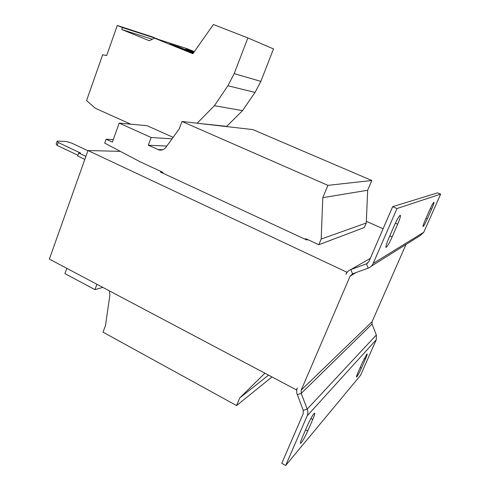 <?xml version="1.0" encoding="UTF-8"?>
<svg xmlns="http://www.w3.org/2000/svg" width="490" height="490" viewBox="0 0 490 490"><rect width="100%" height="100%" fill="white"/><g stroke="black" fill="none" stroke-linecap="round" stroke-linejoin="round"><path stroke-width="0.73" d="M366.857 354.135L367.132 353.927C367.39 354.154 366.802 355.918 365.375 359.201L361.412 368.18C359.066 373.313 357.443 376.265 356.549 377.024C356.291 376.816 356.867 375.089 358.27 371.855L362.294 362.729L366.857 354.135M313.949 413.652L314.574 413.18C315.027 413.444 314.415 415.532 312.736 419.458L307.714 430.998C304.462 438.109 302.073 442.237 300.548 443.401C300.107 443.168 300.701 441.135 302.336 437.294L307.457 425.498C309.968 419.918 312.13 415.967 313.949 413.652M433.877 202.248L433.913 202.241C434.207 202.615 433.442 204.918 431.616 209.144L427.36 218.785C425.247 223.446 423.819 226.049 423.072 226.601C422.772 226.257 423.525 224.004 425.32 219.832L429.65 210.014C431.69 205.506 433.099 202.915 433.877 202.248M400.171 215.288L400.263 215.269C400.851 215.741 399.987 218.724 397.666 224.212L392.153 236.891C389.329 243.144 387.302 246.654 386.065 247.425C385.477 247.009 386.316 244.112 388.582 238.728L394.223 225.737C396.912 219.753 398.897 216.274 400.171 215.288M307.867 239.641L306.752 240.014L160.475 172.076L162.178 172.033M347.551 271.76L346.822 272.177L87.986 150.528L49.361 259.1L296.456 389.899L296.787 389.593M162.656 173.093L162.925 172.376L140.275 161.865L104.731 143.117L106.128 139.233L112.357 142.106L119.211 123.1L147.086 125.703L173.123 137.329M119.211 123.1L151.153 137.5L148.292 145.242L159.256 150.032C161.963 150.436 164.211 149.493 166.006 147.19L179.254 128.833L182.004 121.489L327.908 185.355L322.806 197.666L321.177 239.047L318.806 244.718L305.797 238.679L305.484 239.426M172.039 138.829L151.153 137.5M166.827 146.051L148.292 145.242M327.908 185.355L371.806 180.498L252.852 129.593L182.004 121.489M371.806 180.498L367.665 190.243L322.806 197.666M367.665 190.243L366.275 223.011L321.177 239.047M366.275 223.011L364.352 227.519L318.806 244.718M264.925 373.209L239.751 397.929L236.578 405.579L103.01 332.153L105.509 325.483L109.87 295.121L109.38 290.87M268.551 375.126L239.751 397.929M271.981 376.939L236.578 405.579M96.947 284.292L94.974 289.639L64.919 273.641L66.83 268.349M102.796 287.385L94.974 289.639M113.257 139.613L106.128 139.233M383.094 228.793L366.349 221.333M405.983 244.479L372.075 321.716L372.051 324.08L376.345 334.976L376.296 339.699L360.579 375.254L285.658 465.5L281.775 463.313L303.212 413.689L303.237 410.338L296.818 393.219L296.677 390.267L297.289 387.958L296.456 389.899M346.822 272.177L345.946 274.229C346.945 271.999 348.58 270.443 350.858 269.561L366.477 263.828L368.186 268.14L352.549 273.849L350.087 276.182L301.234 390.046L301.215 393.403L307.218 409.101C308.075 411.441 308.063 413.683 307.175 415.82L285.658 465.5M371.273 266.211L420.236 235.561L423.795 232.229L373.209 263.406C372.18 265.672 370.507 267.252 368.186 268.14M373.209 263.406L396.974 208.544L392.655 206.664L368.982 261.458L366.477 263.828L367.861 263.007M392.655 206.664L437.607 192.852L440.639 194.126L423.795 232.229M396.974 208.544L440.639 194.126M130.75 124.178L95.281 108.247L86.571 100.573L102.667 54.751L106.673 55.566L117.275 25.468L122.439 27.575L121.759 29.51L149.364 40.774L154.448 38.134L192.876 53.735L213.407 24.5L247.867 37.926L273.5 48.92L260.852 81.389L255.014 92.439L242.538 110.618L226.735 126.347L197.28 123.241M117.275 25.468L152.494 36.928L157.241 39.041M154.448 38.134L187.051 48.688L194.346 51.64M247.867 37.926L234.202 73.61L227.899 85.75L214.424 105.705L197.384 122.959M152.292 39.249L121.759 29.51M157.302 38.875L122.439 27.575M194.181 51.879L185.833 49.141L193.826 52.381M193.464 52.896L177.999 46.624L169.583 43.916L193.268 53.177M242.538 110.618L214.424 105.705M87.986 150.528L120.362 151.361M87.906 150.742L71.491 143.031L66.328 141.488L57.189 141.083L58.175 142.48L80.538 153.058L78.749 153.021L77.696 155.992L84.837 159.379M58.175 142.48L57.152 145.414L77.947 155.281M57.152 145.414L56.179 144.005L57.189 141.083M78.749 153.021L85.897 156.402M177.772 47.242L177.999 46.624M193.323 52.173L193.532 51.615M364.229 358.631L365.375 359.201M310.893 418.472L312.736 419.458M430.3 208.581L431.616 209.144M395.375 223.195L397.666 224.212M162.747 149.726L157.78 149.56M355.979 272.593L350.087 276.182M372.075 321.716L301.234 390.046M303.237 410.338L307.218 409.101L376.345 334.976M297.246 394.664L301.215 393.403L372.051 324.08M376.296 339.699L307.175 415.82M370.318 258.359L350.858 269.561L352.549 273.849M260.852 81.389L234.202 73.61M255.014 92.439L227.899 85.75M389.832 235.849L392.153 236.891M426.037 218.215L427.36 218.785M305.576 429.834L307.714 430.998M360.168 367.549L361.412 368.18M161.259 150.093L159.256 150.032"/></g></svg>
